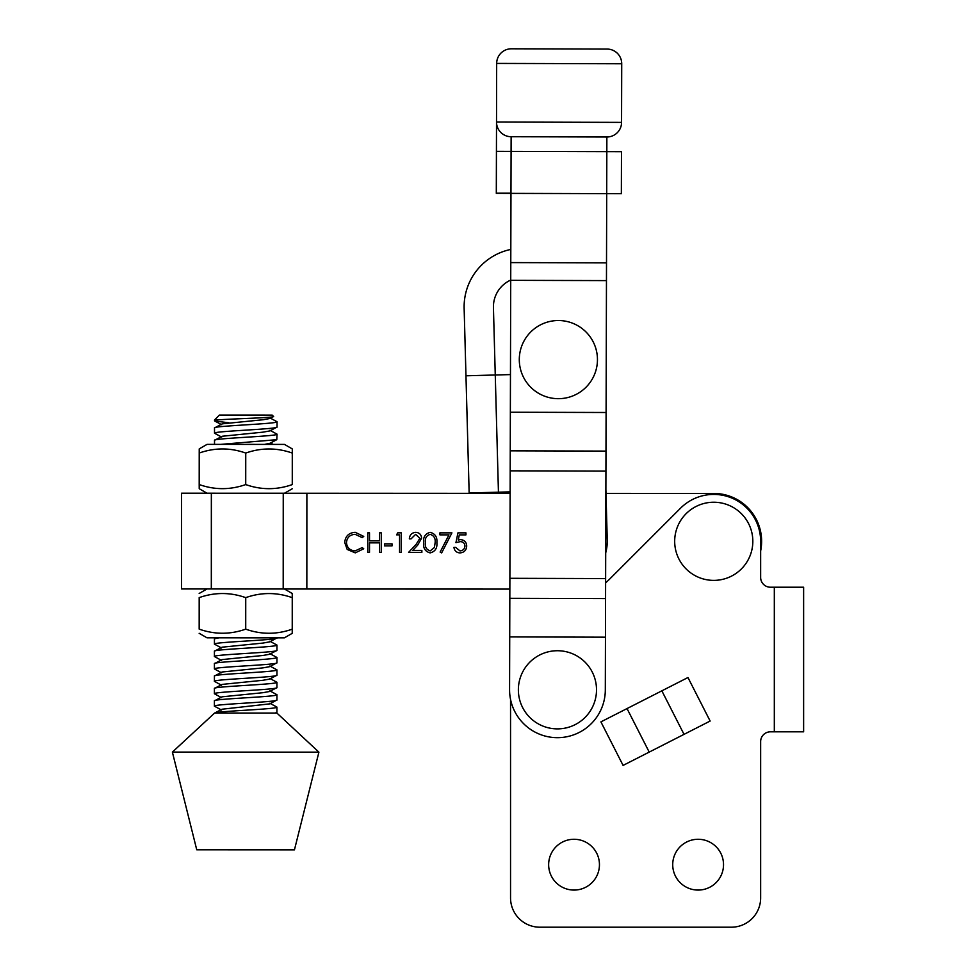 <?xml version="1.0" encoding="UTF-8"?>
<svg xmlns="http://www.w3.org/2000/svg" width="976" height="976" viewBox="0 0 976 976"><rect width="100%" height="100%" fill="white"/><g stroke="black" fill="none" stroke-linecap="round" stroke-linejoin="round"><path stroke-width="1.46" d="M207.034 493.222L199.226 488.708L199.202 484.547C214.671 490.013 230.177 490.013 245.72 484.572C261.202 490.025 276.72 490.037 292.275 484.584L292.312 453.071C276.806 447.618 261.3 447.606 245.745 453.059C230.275 447.594 214.769 447.581 199.226 453.035L199.238 448.875L207.058 444.373L284.492 444.409L292.3 448.923L292.288 453.071L292.3 448.923M245.72 484.572L245.745 453.059M292.275 484.584L292.288 453.071M199.202 484.547L199.226 453.035M278.014 444.397L256.749 444.397M511.375 48.8L559.248 48.934L511.375 48.8A14.652 14.652 0 0 0 496.674 63.416L496.516 122.024L496.674 63.416L559.199 63.586L621.724 63.769L621.566 122.378A14.652 14.652 0 0 1 606.865 136.994L511.131 136.725L606.865 136.994L511.131 136.725L511.082 151.378L510.973 193.382L606.706 193.651L606.828 151.646L496.43 151.341L496.308 193.346L510.973 193.382L509.57 689.666L509.716 636.913L605.462 637.182L606.706 193.651L621.358 193.699L621.48 151.683L606.828 151.646L606.865 136.994A14.652 14.652 0 0 0 621.566 122.378L496.516 122.024L496.43 151.341M558.992 136.86L606.865 136.994M509.57 689.666A47.873 47.873 0 0 0 557.308 737.673A47.873 47.873 0 0 0 605.315 689.934L605.462 637.182M606.096 412.494L510.35 412.226M559.248 48.934L607.109 49.068A14.652 14.652 0 0 1 621.724 63.769A14.652 14.652 0 0 0 607.109 49.068A14.652 14.652 0 0 1 621.724 63.769M510.973 193.15L496.308 193.163M496.516 122.024L496.516 122.024A14.652 14.652 0 0 0 511.131 136.725A14.652 14.652 0 0 1 496.516 122.024L496.516 122.024A14.652 14.652 0 0 0 511.131 136.725M605.693 552.88A43.957 43.957 0 0 0 607.255 540.045L605.876 489.44L605.986 493.392L713.773 493.441A47.873 47.873 0 0 1 760.646 550.928M510.46 374.589L495.259 374.991L493.429 307.611A29.304 29.304 0 0 1 510.729 280.075M510.814 249.429A58.621 58.621 0 0 0 464.137 308.404L465.967 375.797L495.259 374.991L498.443 492.185L510.131 491.867M465.967 375.797L469.151 492.978L465.967 375.797M498.443 492.185L469.151 492.978M284.431 588.992L292.239 593.506L292.251 597.666C276.794 592.2 261.287 592.188 245.732 597.641C230.263 592.176 214.744 592.176 199.189 597.617L199.177 629.13C214.647 634.595 230.165 634.607 245.72 629.154C261.19 634.62 276.696 634.62 292.239 629.178L292.227 633.326L284.406 637.84L206.973 637.804L199.153 633.29M199.189 597.617L199.177 629.13M245.732 597.641L245.72 629.154M292.251 597.666L292.239 629.178M277.928 637.84L276.952 637.95C278.721 640.061 212.329 642.098 214.427 644.123L221.576 648.015M672.72 864.675A25.4 25.4 0 0 0 698.121 890.075A25.4 25.4 0 0 0 723.521 864.675A25.4 25.4 0 0 0 698.121 839.275A25.4 25.4 0 0 0 672.72 864.675M548.646 864.675A25.4 25.4 0 0 0 574.047 890.075A25.4 25.4 0 0 0 599.447 864.675A25.4 25.4 0 0 0 574.047 839.275A25.4 25.4 0 0 0 548.646 864.675M510.546 897.896L510.546 699.426L510.546 897.896A29.304 29.304 0 0 0 539.862 927.2L731.341 927.2A29.304 29.304 0 0 0 760.646 897.896L760.646 741.577A9.772 9.772 0 0 1 770.418 731.817L774.322 731.817L774.322 587.223L770.418 587.223A9.772 9.772 0 0 1 760.646 577.45L760.646 541.314A46.897 46.897 0 0 0 680.589 508.154L609.439 579.305A53.729 53.729 0 0 1 605.62 582.782M684.03 734.355L710.138 721.044L687.958 677.527L627.031 708.576L649.211 752.093L684.03 734.355L661.85 690.837M627.031 708.576L600.911 721.874L623.091 765.404L649.211 752.093M760.646 577.45A9.772 9.772 0 0 0 770.418 587.223M539.862 927.2L731.341 927.2M770.418 731.817A9.772 9.772 0 0 0 760.646 741.577L760.646 897.896M774.322 587.223L803.626 587.223L803.626 731.817L774.322 731.817M676.722 553.77A39.077 39.077 0 0 1 701.293 504.275A39.077 39.077 0 0 1 750.788 528.846A39.077 39.077 0 0 1 726.217 578.341A39.077 39.077 0 0 1 676.722 553.77M269.815 690.837L276.928 694.692C278.697 696.815 212.304 698.853 214.403 700.866L214.391 706.16C212.304 704.135 278.697 702.098 276.928 699.975L269.766 703.867L222.064 709.223L214.61 713.053M269.815 703.245L276.916 707.1C278.782 709.137 217.197 711.089 214.635 713.029L276.916 713.066L318.908 752.154L172.374 752.093L196.749 849.791L294.447 849.84L318.908 752.154M221.552 710.052L214.391 706.16M269.937 417.887L277.05 421.742C278.819 423.852 212.426 425.89 214.513 427.915L214.513 433.198C212.426 431.185 278.819 429.135 277.038 427.024L269.888 430.904L263.056 432.148L222.186 436.26L214.513 440.322L214.513 444.373M228.933 422.779L214.769 421.046L217.575 419.948L214.525 419.948L214.525 420.79M260.775 419.973L263.52 419.692M269.937 430.294L277.038 434.149C278.807 436.26 212.414 438.297 214.513 440.322M221.662 437.089L214.513 433.198M218.856 637.816L214.427 638.829L214.427 644.123M269.84 641.22L276.952 645.063C278.721 647.186 212.329 649.223 214.415 651.236L214.415 656.531C212.329 654.506 278.721 652.468 276.94 650.358L269.791 654.237L262.959 655.469L222.089 659.593L214.415 663.643L214.415 668.938C212.317 666.913 278.709 664.876 276.94 662.765L269.791 666.645L262.959 667.877L222.089 672L214.415 676.051L214.403 681.346C212.317 679.32 278.709 677.283 276.94 675.172L269.779 679.052L262.947 680.284L222.077 684.408L214.403 688.458L214.403 693.753C212.304 691.728 278.697 689.69 276.928 687.58L269.779 691.459L262.947 692.692L222.077 696.815L214.403 700.866M269.84 653.627L276.94 657.47C278.709 659.593 212.317 661.63 214.415 663.643M221.564 660.423L214.415 656.531M269.827 666.022L276.94 669.878C278.709 672 212.317 674.038 214.415 676.051M221.564 672.83L214.415 668.938M269.827 678.43L276.928 682.285C278.709 684.408 212.304 686.445 214.403 688.458M221.552 685.237L214.403 681.346M221.552 697.645L214.403 693.753M214.525 419.948L219.405 415.068L272.158 415.093L273.524 416.447L269.888 418.497L263.069 419.741L222.199 423.852L214.513 427.915M220.71 444.373L276.794 439.688L277.038 434.149M214.415 651.236L222.101 647.186L262.971 643.074L269.791 641.83L276.952 637.95M276.928 694.692L276.928 699.987M273.524 416.447C276.232 417.74 229.714 418.814 217.575 419.948M172.374 752.093L214.635 713.029M276.794 439.688L269.888 443.311L264.484 444.397M275.256 713.053L276.916 712.382L275.879 713.053M439.908 534.86L439.908 532.859L451.925 532.872L441.652 552.904L440.139 552.062L448.96 534.872L439.908 534.86M415.63 534.36L411.091 538.862L409.347 538.862C409.664 534.897 411.787 532.725 415.715 532.347C419.326 532.615 421.29 534.555 421.62 538.166L417.655 545.169L412.775 550.391L421.864 550.391L421.864 552.392L408.59 552.392L416.166 544.303L419.863 538.313L415.63 534.36M384.544 545.865L384.544 543.864L392.059 543.864L392.059 545.865L384.544 545.865M355.227 532.323L363.755 536.41L362.218 537.593L355.118 534.323C349.884 534.689 346.992 537.447 346.468 542.607C347.017 547.817 349.933 550.574 355.227 550.867L362.218 547.609L363.743 548.768L355.24 552.867L347.188 549.439L344.711 542.473C345.333 536.141 348.835 532.762 355.227 532.323M211.353 493.222L211.316 588.955L181.499 588.943L181.536 493.209L283.247 493.246L306.879 493.258L306.842 589.004L509.85 589.089M306.879 493.258L510.131 493.356M367.757 552.367L367.757 532.835L369.514 532.835L369.514 540.85L379.53 540.85L379.53 532.835L381.287 532.835L381.274 552.379L379.53 552.379L379.53 542.851L369.514 542.851L369.501 552.367L367.757 552.367M396.573 534.848L397.72 532.847L401.331 532.847L401.319 552.379L399.562 552.379L399.574 534.848L396.573 534.848M430.148 552.892C425.231 551.599 423.047 548.17 423.621 542.632C423.047 537.081 425.219 533.665 430.16 532.359C435.137 533.64 437.382 537.068 436.894 542.644C437.382 548.207 435.125 551.623 430.148 552.892M457.939 532.872L465.955 532.872L465.955 534.872L459.306 534.872L458.256 540.009L460.562 539.63C464.43 539.984 466.479 542.119 466.699 546.023C466.394 550.293 464.125 552.587 459.879 552.916C456.487 552.636 454.499 550.806 453.925 547.402L455.682 547.402L459.989 550.903C463.027 550.635 464.686 548.988 464.954 545.95C464.674 543.156 463.1 541.717 460.233 541.643L455.938 542.644L457.939 532.872M283.247 493.246L283.199 588.992L306.842 589.004M211.316 588.955L283.199 588.992M430.209 534.36C426.451 535.543 424.828 538.288 425.377 542.619C424.828 546.95 426.439 549.708 430.209 550.891L434.393 547.536L435.137 542.632C435.589 538.325 433.942 535.568 430.209 534.36M518.854 683.664A39.077 39.077 0 0 1 563.579 651.212A39.077 39.077 0 0 1 596.031 695.937A39.077 39.077 0 0 1 551.306 728.401A39.077 39.077 0 0 1 518.854 683.664M524.173 340.697A39.077 39.077 0 0 1 577.267 325.398A39.077 39.077 0 0 1 592.578 378.505A39.077 39.077 0 0 1 539.472 393.804A39.077 39.077 0 0 1 524.173 340.697M606.511 262.861L510.777 262.593M606.462 280.6L510.729 280.332M605.986 451.095L510.241 450.827M605.925 471.103L510.192 470.835M605.62 578.573L509.887 578.304M605.571 598.581L509.826 598.312M284.467 493.246L292.288 488.744M206.997 588.955L199.177 593.469M277.05 421.742L277.038 427.024M276.952 645.063L276.94 650.358M276.94 657.47L276.94 662.765M276.94 669.878L276.94 675.172M276.928 682.285L276.928 687.58M273.158 444.397L270.486 442.994M214.647 638.609L216.16 637.804M214.769 421.046L221.674 424.682M276.916 707.1L276.916 712.395"/></g></svg>

